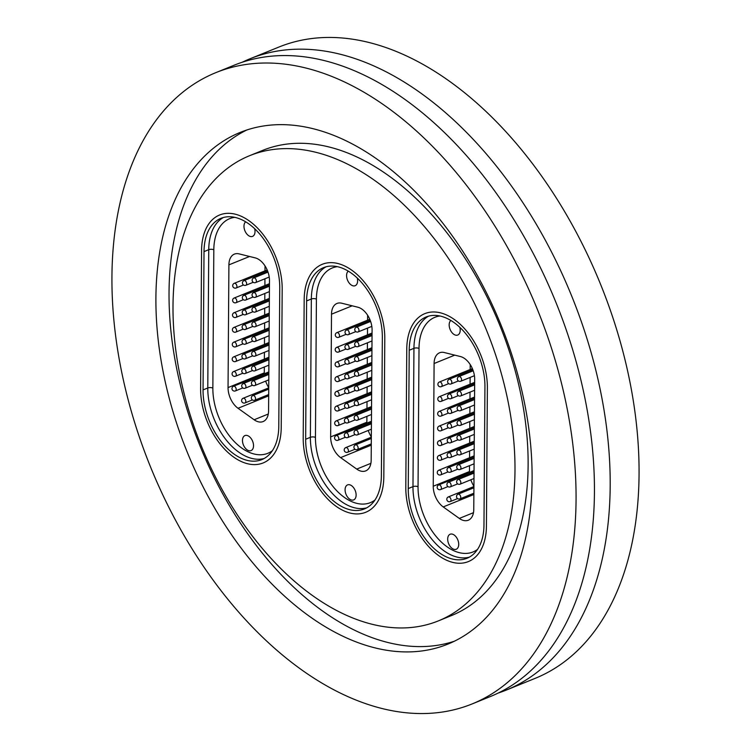 <?xml version="1.0" encoding="UTF-8"?>
<svg xmlns="http://www.w3.org/2000/svg" width="751" height="751" viewBox="0 0 751 751"><rect width="100%" height="100%" fill="white"/><g stroke="black" fill="none" stroke-linecap="round" stroke-linejoin="round"><path stroke-width="1.13" d="M242.254 62.23A340.663 208.844 67.9 0 1 250.017 58.775A340.663 208.844 67.9 0 1 488.901 156.968A340.663 208.844 67.9 0 1 610.188 486.01A340.663 208.844 67.9 0 1 506.23 690.094A340.663 208.844 67.9 0 1 498.251 693.032M514.989 470.492A251.012 153.88 67.9 0 1 438.387 620.88A251.012 153.88 67.9 0 1 262.371 548.521A251.012 153.88 67.9 0 1 173.002 306.07A251.012 153.88 67.9 0 1 249.604 155.692A251.012 153.88 67.9 0 1 425.62 228.041A251.012 153.88 67.9 0 1 514.989 470.492M249.604 155.692L262.728 150.369A251.012 153.88 67.9 0 1 438.753 222.718A251.012 153.88 67.9 0 1 528.122 465.169A251.012 153.88 67.9 0 1 451.52 615.548L438.387 620.88M454.299 641.251A276.115 169.275 67.9 0 1 263.901 555.083A276.115 169.275 67.9 0 1 169.031 292.524A276.115 169.275 67.9 0 1 246.816 129.998M155.908 297.856A276.115 169.275 67.9 0 1 240.17 132.429A276.115 169.275 67.9 0 1 433.787 212.017A276.115 169.275 67.9 0 1 532.093 478.716A276.115 169.275 67.9 0 1 447.831 644.133A276.115 169.275 67.9 0 1 254.214 564.545A276.115 169.275 67.9 0 1 155.908 297.856M576.064 499.856A340.663 208.844 67.9 0 1 472.107 703.94A340.663 208.844 67.9 0 1 233.223 605.757A340.663 208.844 67.9 0 1 111.937 276.715A340.663 208.844 67.9 0 1 215.894 72.622A340.663 208.844 67.9 0 1 454.777 170.815A340.663 208.844 67.9 0 1 576.064 499.856M215.894 72.622L234.274 65.168A340.663 208.844 67.9 0 1 473.149 163.361A340.663 208.844 67.9 0 1 594.435 492.403A340.663 208.844 67.9 0 1 490.478 696.487L472.107 703.94M250.017 58.775L278.893 47.06A340.663 208.844 67.9 0 1 517.777 145.243A340.663 208.844 67.9 0 1 639.063 474.285A340.663 208.844 67.9 0 1 535.106 678.378L506.23 690.094M487.38 387.835A59.169 36.273 -112.1 0 0 466.315 330.693A59.169 36.273 -112.1 0 0 424.831 313.636A59.169 36.273 -112.1 0 0 406.77 349.084L405.803 487.38A59.169 36.273 -112.1 0 0 426.868 544.531A59.169 36.273 -112.1 0 0 468.361 561.588A59.169 36.273 -112.1 0 0 486.423 526.141L487.38 387.835L486.423 526.141A59.169 36.273 67.9 0 1 468.361 561.588A59.169 36.273 67.9 0 1 426.868 544.531A59.169 36.273 67.9 0 1 405.803 487.38L406.77 349.084A59.169 36.273 67.9 0 1 424.831 313.636A59.169 36.273 67.9 0 1 466.315 330.693A59.169 36.273 67.9 0 1 487.38 387.835M384.784 338.513A59.169 36.273 -112.1 0 0 363.719 281.362A59.169 36.273 -112.1 0 0 322.235 264.305A59.169 36.273 -112.1 0 0 304.174 299.752L303.207 438.058A59.169 36.273 -112.1 0 0 324.272 495.209A59.169 36.273 -112.1 0 0 365.765 512.257A59.169 36.273 -112.1 0 0 383.817 476.81L384.784 338.513L383.817 476.81A59.169 36.273 67.9 0 1 365.765 512.257A59.169 36.273 67.9 0 1 324.272 495.209A59.169 36.273 67.9 0 1 303.207 438.058L304.174 299.752A59.169 36.273 67.9 0 1 322.235 264.305A59.169 36.273 67.9 0 1 363.719 281.362A59.169 36.273 67.9 0 1 384.784 338.513M282.188 289.182A59.169 36.273 -112.1 0 0 261.123 232.04A59.169 36.273 -112.1 0 0 219.639 214.983A59.169 36.273 -112.1 0 0 201.578 250.43L200.611 388.727A59.169 36.273 -112.1 0 0 221.676 445.878A59.169 36.273 -112.1 0 0 263.169 462.935A59.169 36.273 -112.1 0 0 281.221 427.488L282.188 289.182L281.221 427.488A59.169 36.273 67.9 0 1 263.169 462.935A59.169 36.273 67.9 0 1 221.676 445.878A59.169 36.273 67.9 0 1 200.611 388.727L201.578 250.43A59.169 36.273 67.9 0 1 219.639 214.983A59.169 36.273 67.9 0 1 261.123 232.04A59.169 36.273 67.9 0 1 282.188 289.182M245.68 221.817A8.101 4.966 -112.1 0 0 243.981 226.22A8.101 4.966 -112.1 0 0 246.863 234.049A8.101 4.966 -112.1 0 0 252.552 236.377A8.101 4.966 -112.1 0 0 255.021 231.524A8.101 4.966 -112.1 0 0 254.664 228.717M242.479 440.424A8.101 4.966 -112.1 0 0 245.37 448.253A8.101 4.966 -112.1 0 0 251.05 450.591A8.101 4.966 -112.1 0 0 253.528 445.728A8.101 4.966 -112.1 0 0 250.637 437.908A8.101 4.966 -112.1 0 0 244.957 435.571A8.101 4.966 -112.1 0 0 242.479 440.424M268.68 395.843L238.029 408.272L254.129 419.771L268.285 414.026M238.029 408.272A17.93 10.993 67.9 0 1 228.051 387.582L264.277 372.881L264.314 367.014M249.576 256.476L228.905 264.868L228.051 387.582M228.905 264.868A17.93 10.993 67.9 0 1 234.378 254.129A17.93 10.993 67.9 0 1 239.109 253.885L255.256 257.893A17.93 10.993 67.9 0 1 269.478 280.621L268.576 410.825A17.93 10.993 67.9 0 1 263.103 421.564A17.93 10.993 67.9 0 1 254.129 419.771M204.019 251.604A55.583 34.077 67.9 0 1 220.982 218.306A55.583 34.077 67.9 0 1 259.959 234.321A55.583 34.077 67.9 0 1 279.748 288.009L278.781 426.315A55.583 34.077 67.9 0 1 261.817 459.612A55.583 34.077 67.9 0 1 222.84 443.588A55.583 34.077 67.9 0 1 203.052 389.9L204.019 251.604L208.75 249.689A55.583 34.077 67.9 0 1 223.404 217.49M264.371 359.081L264.418 352.303M264.474 344.38L264.521 337.603M264.577 329.67L264.624 322.892M264.681 314.969L264.728 308.192M264.784 300.259L264.831 293.491M264.887 285.558L264.934 278.781M264.99 270.848L265.019 265.92M264.277 372.881A17.93 10.993 -112.1 0 0 264.286 373.782M265.657 381.132A17.93 10.993 -112.1 0 0 268.736 387.591M348.276 271.149A8.101 4.966 -112.1 0 0 346.577 275.542A8.101 4.966 -112.1 0 0 349.459 283.371A8.101 4.966 -112.1 0 0 355.148 285.709A8.101 4.966 -112.1 0 0 357.617 280.855A8.101 4.966 -112.1 0 0 357.26 278.039M345.084 489.746A8.101 4.966 -112.1 0 0 347.966 497.575A8.101 4.966 -112.1 0 0 353.646 499.913A8.101 4.966 -112.1 0 0 356.124 495.059A8.101 4.966 -112.1 0 0 353.233 487.23A8.101 4.966 -112.1 0 0 347.553 484.893A8.101 4.966 -112.1 0 0 345.084 489.746M371.276 445.165L340.625 457.603L356.725 469.093L370.881 463.348M340.625 457.603A17.93 10.993 67.9 0 1 330.647 436.913L366.873 422.212L366.91 416.336M352.172 305.807L331.501 314.19L330.647 436.913M331.501 314.19A17.93 10.993 67.9 0 1 336.974 303.451A17.93 10.993 67.9 0 1 341.705 303.207L357.851 307.215A17.93 10.993 67.9 0 1 372.083 329.942L371.172 460.147A17.93 10.993 67.9 0 1 365.699 470.896A17.93 10.993 67.9 0 1 356.725 469.093M306.615 300.926A55.583 34.077 67.9 0 1 323.578 267.628A55.583 34.077 67.9 0 1 362.555 283.653A55.583 34.077 67.9 0 1 382.343 337.34L381.377 475.636A55.583 34.077 67.9 0 1 364.413 508.934A55.583 34.077 67.9 0 1 325.446 492.919A55.583 34.077 67.9 0 1 305.657 439.232L306.615 300.926L311.346 299.011A55.583 34.077 67.9 0 1 326 266.821M366.967 408.413L367.014 401.635M367.07 393.702L367.117 386.925M367.173 379.002L367.22 372.224M367.277 364.291L367.323 357.523M367.38 349.59L367.427 342.813M367.483 334.88L367.53 328.112M367.586 320.179L367.615 315.242M366.873 422.212A17.93 10.993 -112.1 0 0 366.882 423.104M368.253 430.454A17.93 10.993 -112.1 0 0 371.332 436.913M450.872 320.47A8.101 4.966 -112.1 0 0 449.173 324.873A8.101 4.966 -112.1 0 0 452.055 332.702A8.101 4.966 -112.1 0 0 457.744 335.03A8.101 4.966 -112.1 0 0 460.213 330.177A8.101 4.966 -112.1 0 0 459.856 327.37M447.68 539.077A8.101 4.966 -112.1 0 0 450.562 546.906A8.101 4.966 -112.1 0 0 456.242 549.244A8.101 4.966 -112.1 0 0 458.72 544.381A8.101 4.966 -112.1 0 0 455.829 536.561A8.101 4.966 -112.1 0 0 450.149 534.224A8.101 4.966 -112.1 0 0 447.68 539.077M473.872 494.496L443.221 506.925L459.321 518.425L473.477 512.68M443.221 506.925A17.93 10.993 67.9 0 1 433.243 486.235L469.469 471.534L469.506 465.667M454.768 355.129L434.097 363.522L433.243 486.235M434.097 363.522A17.93 10.993 67.9 0 1 439.57 352.782A17.93 10.993 67.9 0 1 444.301 352.538L460.447 356.547A17.93 10.993 67.9 0 1 474.679 379.274L473.768 509.478A17.93 10.993 67.9 0 1 468.295 520.218A17.93 10.993 67.9 0 1 459.321 518.425M409.211 350.257A55.583 34.077 67.9 0 1 426.174 316.96A55.583 34.077 67.9 0 1 465.151 332.975A55.583 34.077 67.9 0 1 484.939 386.662L483.973 524.968A55.583 34.077 67.9 0 1 467.009 558.265A55.583 34.077 67.9 0 1 428.042 542.241A55.583 34.077 67.9 0 1 408.253 488.554L409.211 350.257L413.942 348.342A55.583 34.077 67.9 0 1 428.596 316.143M469.563 457.735L469.61 450.957M469.666 443.034L469.713 436.256M469.769 428.323L469.816 421.546M469.873 413.623L469.919 406.845M469.976 398.912L470.023 392.144M470.079 384.212L470.126 377.434M470.182 369.501L470.22 364.573M469.469 471.534A17.93 10.993 -112.1 0 0 469.478 472.435M470.849 479.786A17.93 10.993 -112.1 0 0 473.928 486.244M234.734 217.339A51.997 31.88 -112.1 0 0 213.819 249.792L212.852 388.098A51.997 31.88 -112.1 0 0 233.955 441.212A51.997 31.88 -112.1 0 0 272.36 450.722M264.127 458.504A55.583 34.077 67.9 0 1 207.783 387.985L203.052 389.9M212.852 388.098A3.586 1.586 0.4 0 0 207.783 387.985L208.75 249.689A3.586 1.586 0.4 0 1 213.819 249.792M268.013 272.115L253.716 277.917A2.506 1.54 67.9 0 1 254.673 277.992A2.506 1.54 67.9 0 1 256.373 281.062A2.506 1.54 67.9 0 1 255.603 282.573L269.224 277.044M243.512 281.015A2.506 1.54 67.9 0 1 243.991 280.621A2.506 1.54 67.9 0 1 245.887 281.522A2.506 1.54 67.9 0 1 246.356 284.873A2.506 1.54 67.9 0 1 245.877 285.267L253.209 282.292M267.178 269.966L234.265 283.324A2.506 1.54 67.9 0 1 234.284 283.315A2.506 1.54 67.9 0 1 236.649 285.098A2.506 1.54 67.9 0 1 236.152 287.971L243.484 284.995M269.44 286.197L253.613 292.618A2.506 1.54 67.9 0 1 254.57 292.693A2.506 1.54 67.9 0 1 256.269 295.772A2.506 1.54 67.9 0 1 255.5 297.274L269.402 291.632M269.337 300.898L253.509 307.328A2.506 1.54 67.9 0 1 254.467 307.403A2.506 1.54 67.9 0 1 256.166 310.473A2.506 1.54 67.9 0 1 255.396 311.975L269.299 306.333M269.233 315.608L253.406 322.029A2.506 1.54 67.9 0 1 254.364 322.104A2.506 1.54 67.9 0 1 256.063 325.183A2.506 1.54 67.9 0 1 255.293 326.685L269.196 321.043M269.13 330.309L253.303 336.739A2.506 1.54 67.9 0 1 254.26 336.814A2.506 1.54 67.9 0 1 255.96 339.884A2.506 1.54 67.9 0 1 255.19 341.386L269.093 335.744M269.036 345.019L253.2 351.44A2.506 1.54 67.9 0 1 254.157 351.515A2.506 1.54 67.9 0 1 255.856 354.594A2.506 1.54 67.9 0 1 255.087 356.096L268.999 350.454M268.933 359.72L253.096 366.15A2.506 1.54 67.9 0 1 254.063 366.225A2.506 1.54 67.9 0 1 255.753 369.295A2.506 1.54 67.9 0 1 254.983 370.797L268.896 365.155M268.83 374.43L252.993 380.851A2.506 1.54 67.9 0 1 253.96 380.926A2.506 1.54 67.9 0 1 255.65 383.996A2.506 1.54 67.9 0 1 254.88 385.507L268.792 379.856M268.727 389.131L252.89 395.552A2.506 1.54 67.9 0 1 253.857 395.627A2.506 1.54 67.9 0 1 255.547 398.706A2.506 1.54 67.9 0 1 254.786 400.208L268.689 394.566M243.418 295.725A2.506 1.54 67.9 0 1 243.887 295.321A2.506 1.54 67.9 0 1 245.784 296.223A2.506 1.54 67.9 0 1 246.253 299.574A2.506 1.54 67.9 0 1 245.774 299.978L253.106 297.002M243.315 310.426A2.506 1.54 67.9 0 1 243.784 310.032A2.506 1.54 67.9 0 1 245.68 310.933A2.506 1.54 67.9 0 1 246.15 314.284A2.506 1.54 67.9 0 1 245.671 314.678L253.003 311.703M243.211 325.136A2.506 1.54 67.9 0 1 243.681 324.732A2.506 1.54 67.9 0 1 245.577 325.634A2.506 1.54 67.9 0 1 246.046 328.985A2.506 1.54 67.9 0 1 245.568 329.389L252.909 326.413M243.108 339.837A2.506 1.54 67.9 0 1 243.577 339.443A2.506 1.54 67.9 0 1 245.483 340.334A2.506 1.54 67.9 0 1 245.943 343.695A2.506 1.54 67.9 0 1 245.464 344.089L252.805 341.114M243.005 354.538A2.506 1.54 67.9 0 1 243.474 354.143A2.506 1.54 67.9 0 1 245.38 355.045A2.506 1.54 67.9 0 1 245.84 358.396A2.506 1.54 67.9 0 1 245.361 358.79L252.702 355.814M242.902 369.248A2.506 1.54 67.9 0 1 243.371 368.844A2.506 1.54 67.9 0 1 245.277 369.745A2.506 1.54 67.9 0 1 245.737 373.097A2.506 1.54 67.9 0 1 245.258 373.5L252.599 370.525M242.798 383.949A2.506 1.54 67.9 0 1 243.268 383.554A2.506 1.54 67.9 0 1 245.173 384.456A2.506 1.54 67.9 0 1 245.633 387.807A2.506 1.54 67.9 0 1 245.164 388.201L252.496 385.225M242.695 398.659A2.506 1.54 67.9 0 1 243.164 398.255A2.506 1.54 67.9 0 1 245.07 399.156A2.506 1.54 67.9 0 1 245.53 402.508A2.506 1.54 67.9 0 1 245.061 402.911L252.392 399.936M269.459 283.7L234.162 298.025A2.506 1.54 67.9 0 1 234.181 298.016A2.506 1.54 67.9 0 1 236.546 299.809A2.506 1.54 67.9 0 1 236.049 302.681L243.38 299.696M269.356 298.4L234.059 312.726A2.506 1.54 67.9 0 1 234.077 312.726A2.506 1.54 67.9 0 1 236.443 314.509A2.506 1.54 67.9 0 1 235.945 317.382L243.286 314.406M269.252 313.111L233.955 327.436A2.506 1.54 67.9 0 1 233.983 327.427A2.506 1.54 67.9 0 1 236.34 329.22A2.506 1.54 67.9 0 1 235.842 332.083L243.183 329.107M269.149 327.811L233.852 342.137A2.506 1.54 67.9 0 1 233.88 342.127A2.506 1.54 67.9 0 1 236.236 343.92A2.506 1.54 67.9 0 1 235.739 346.793L243.08 343.817M269.046 342.522L233.749 356.847A2.506 1.54 67.9 0 1 233.777 356.838A2.506 1.54 67.9 0 1 236.133 358.631A2.506 1.54 67.9 0 1 235.636 361.494L242.977 358.518M268.942 357.223L233.645 371.548A2.506 1.54 67.9 0 1 233.674 371.538A2.506 1.54 67.9 0 1 236.03 373.331A2.506 1.54 67.9 0 1 235.542 376.204L242.873 373.228M268.849 371.933L233.542 386.258A2.506 1.54 67.9 0 1 233.57 386.249A2.506 1.54 67.9 0 1 235.927 388.042A2.506 1.54 67.9 0 1 235.439 390.905L242.77 387.929M337.33 266.661A51.997 31.88 -112.1 0 0 316.415 299.123L315.448 437.42A51.997 31.88 -112.1 0 0 336.551 490.544A51.997 31.88 -112.1 0 0 374.956 500.044M366.723 507.836A55.583 34.077 67.9 0 1 310.379 437.317L305.657 439.232M315.448 437.42A3.586 1.586 0.4 0 0 310.379 437.317L311.346 299.011A3.586 1.586 0.4 0 1 316.415 299.123M370.609 321.437L356.312 327.239A2.506 1.54 67.9 0 1 357.269 327.314A2.506 1.54 67.9 0 1 358.969 330.393A2.506 1.54 67.9 0 1 358.199 331.895L371.82 326.366M346.117 330.346A2.506 1.54 67.9 0 1 346.587 329.942A2.506 1.54 67.9 0 1 348.483 330.844A2.506 1.54 67.9 0 1 348.952 334.195A2.506 1.54 67.9 0 1 348.473 334.599L355.805 331.623M369.774 319.288L336.861 332.646A2.506 1.54 67.9 0 1 336.88 332.637A2.506 1.54 67.9 0 1 339.245 334.43A2.506 1.54 67.9 0 1 338.748 337.302L346.08 334.326M372.036 335.528L356.209 341.949A2.506 1.54 67.9 0 1 357.166 342.024A2.506 1.54 67.9 0 1 358.865 345.094A2.506 1.54 67.9 0 1 358.096 346.596L371.998 340.954M371.933 350.229L356.105 356.65A2.506 1.54 67.9 0 1 357.063 356.725A2.506 1.54 67.9 0 1 358.762 359.804A2.506 1.54 67.9 0 1 357.992 361.306L371.895 355.664M371.839 364.93L356.002 371.36A2.506 1.54 67.9 0 1 356.96 371.435A2.506 1.54 67.9 0 1 358.659 374.505A2.506 1.54 67.9 0 1 357.889 376.007L371.792 370.365M371.736 379.64L355.899 386.061A2.506 1.54 67.9 0 1 356.856 386.136A2.506 1.54 67.9 0 1 358.556 389.215A2.506 1.54 67.9 0 1 357.786 390.717L371.698 385.075M371.632 394.341L355.796 400.771A2.506 1.54 67.9 0 1 356.763 400.846A2.506 1.54 67.9 0 1 358.452 403.916A2.506 1.54 67.9 0 1 357.683 405.418L371.595 399.776M371.529 409.051L355.692 415.472A2.506 1.54 67.9 0 1 356.659 415.547A2.506 1.54 67.9 0 1 358.349 418.617A2.506 1.54 67.9 0 1 357.579 420.128L371.492 414.486M371.426 423.752L355.589 430.182A2.506 1.54 67.9 0 1 356.556 430.248A2.506 1.54 67.9 0 1 358.246 433.327A2.506 1.54 67.9 0 1 357.485 434.829L371.388 429.187M371.323 438.462L355.486 444.883A2.506 1.54 67.9 0 1 356.453 444.958A2.506 1.54 67.9 0 1 358.143 448.028A2.506 1.54 67.9 0 1 357.382 449.539L371.285 443.888M346.014 345.047A2.506 1.54 67.9 0 1 346.483 344.653A2.506 1.54 67.9 0 1 348.38 345.554A2.506 1.54 67.9 0 1 348.849 348.905A2.506 1.54 67.9 0 1 348.37 349.299L355.702 346.324M345.911 359.757A2.506 1.54 67.9 0 1 346.38 359.353A2.506 1.54 67.9 0 1 348.286 360.255A2.506 1.54 67.9 0 1 348.746 363.606A2.506 1.54 67.9 0 1 348.267 364.01L355.608 361.034M345.807 374.458A2.506 1.54 67.9 0 1 346.277 374.064A2.506 1.54 67.9 0 1 348.182 374.956A2.506 1.54 67.9 0 1 348.642 378.316A2.506 1.54 67.9 0 1 348.164 378.711L355.505 375.735M345.704 389.168A2.506 1.54 67.9 0 1 346.173 388.765A2.506 1.54 67.9 0 1 348.079 389.666A2.506 1.54 67.9 0 1 348.539 393.017A2.506 1.54 67.9 0 1 348.06 393.421L355.401 390.436M345.601 403.869A2.506 1.54 67.9 0 1 346.07 403.465A2.506 1.54 67.9 0 1 347.976 404.367A2.506 1.54 67.9 0 1 348.436 407.718A2.506 1.54 67.9 0 1 347.957 408.122L355.298 405.146M345.498 418.57A2.506 1.54 67.9 0 1 345.967 418.176A2.506 1.54 67.9 0 1 347.873 419.077A2.506 1.54 67.9 0 1 348.333 422.428A2.506 1.54 67.9 0 1 347.863 422.822L355.195 419.847M345.394 433.28A2.506 1.54 67.9 0 1 345.864 432.876A2.506 1.54 67.9 0 1 347.769 433.778A2.506 1.54 67.9 0 1 348.229 437.129A2.506 1.54 67.9 0 1 347.76 437.533L355.092 434.557M345.291 447.981A2.506 1.54 67.9 0 1 345.77 447.587A2.506 1.54 67.9 0 1 347.666 448.488A2.506 1.54 67.9 0 1 348.126 451.839A2.506 1.54 67.9 0 1 347.657 452.233L354.988 449.258M372.055 333.031L336.758 347.347A2.506 1.54 67.9 0 1 336.786 347.347A2.506 1.54 67.9 0 1 339.142 349.131A2.506 1.54 67.9 0 1 338.645 352.003L345.986 349.027M371.952 347.732L336.655 362.057A2.506 1.54 67.9 0 1 336.683 362.048A2.506 1.54 67.9 0 1 339.039 363.841A2.506 1.54 67.9 0 1 338.541 366.704L345.882 363.728M371.848 362.433L336.551 376.758A2.506 1.54 67.9 0 1 336.579 376.749A2.506 1.54 67.9 0 1 338.936 378.542A2.506 1.54 67.9 0 1 338.438 381.414L345.779 378.438M371.745 377.143L336.448 391.468A2.506 1.54 67.9 0 1 336.476 391.459A2.506 1.54 67.9 0 1 338.832 393.252A2.506 1.54 67.9 0 1 338.335 396.115L345.676 393.139M371.642 391.844L336.345 406.169A2.506 1.54 67.9 0 1 336.373 406.16A2.506 1.54 67.9 0 1 338.729 407.953A2.506 1.54 67.9 0 1 338.241 410.825L345.573 407.849M371.548 406.554L336.251 420.879A2.506 1.54 67.9 0 1 336.27 420.87A2.506 1.54 67.9 0 1 338.626 422.663A2.506 1.54 67.9 0 1 338.138 425.526L345.469 422.55M371.445 421.255L336.148 435.58A2.506 1.54 67.9 0 1 336.166 435.571A2.506 1.54 67.9 0 1 338.532 437.364A2.506 1.54 67.9 0 1 338.034 440.236L345.366 437.26M439.926 315.993A51.997 31.88 -112.1 0 0 419.011 348.445L418.044 486.751A51.997 31.88 -112.1 0 0 439.147 539.866A51.997 31.88 -112.1 0 0 477.552 549.375M469.319 557.158A55.583 34.077 67.9 0 1 412.975 486.639L408.253 488.554M418.044 486.751A3.586 1.586 0.4 0 0 412.975 486.639L413.942 348.342A3.586 1.586 0.4 0 1 419.011 348.445M473.205 370.769L458.908 376.57A2.506 1.54 67.9 0 1 459.865 376.645A2.506 1.54 67.9 0 1 461.565 379.715A2.506 1.54 67.9 0 1 460.795 381.217L474.416 375.697M448.713 379.668A2.506 1.54 67.9 0 1 449.182 379.274A2.506 1.54 67.9 0 1 451.079 380.175A2.506 1.54 67.9 0 1 451.548 383.526A2.506 1.54 67.9 0 1 451.069 383.921L458.401 380.945M472.37 368.619L439.457 381.977A2.506 1.54 67.9 0 1 439.485 381.968A2.506 1.54 67.9 0 1 441.841 383.752A2.506 1.54 67.9 0 1 441.344 386.624L448.685 383.648M474.632 384.85L458.805 391.271A2.506 1.54 67.9 0 1 459.762 391.346A2.506 1.54 67.9 0 1 461.461 394.425A2.506 1.54 67.9 0 1 460.692 395.927L474.594 390.285M474.538 399.551L458.701 405.981A2.506 1.54 67.9 0 1 459.659 406.056A2.506 1.54 67.9 0 1 461.358 409.126A2.506 1.54 67.9 0 1 460.588 410.628L474.491 404.986M474.435 414.261L458.598 420.682A2.506 1.54 67.9 0 1 459.556 420.757A2.506 1.54 67.9 0 1 461.255 423.836A2.506 1.54 67.9 0 1 460.485 425.338L474.397 419.696M474.332 428.962L458.495 435.392A2.506 1.54 67.9 0 1 459.462 435.467A2.506 1.54 67.9 0 1 461.152 438.537A2.506 1.54 67.9 0 1 460.382 440.039L474.294 434.397M474.228 443.672L458.392 450.093A2.506 1.54 67.9 0 1 459.359 450.168A2.506 1.54 67.9 0 1 461.048 453.238A2.506 1.54 67.9 0 1 460.279 454.749L474.191 449.107M474.125 458.373L458.288 464.803A2.506 1.54 67.9 0 1 459.255 464.878A2.506 1.54 67.9 0 1 460.945 467.948A2.506 1.54 67.9 0 1 460.185 469.45L474.088 463.808M474.022 473.083L458.185 479.504A2.506 1.54 67.9 0 1 459.152 479.579A2.506 1.54 67.9 0 1 460.842 482.649A2.506 1.54 67.9 0 1 460.081 484.16L473.984 478.509M473.919 487.784L458.091 494.205A2.506 1.54 67.9 0 1 459.049 494.28A2.506 1.54 67.9 0 1 460.738 497.359A2.506 1.54 67.9 0 1 459.978 498.861L473.881 493.219M448.61 394.378A2.506 1.54 67.9 0 1 449.079 393.975A2.506 1.54 67.9 0 1 450.985 394.876A2.506 1.54 67.9 0 1 451.445 398.227A2.506 1.54 67.9 0 1 450.966 398.631L458.307 395.655M448.507 409.079A2.506 1.54 67.9 0 1 448.976 408.685A2.506 1.54 67.9 0 1 450.882 409.586A2.506 1.54 67.9 0 1 451.342 412.937A2.506 1.54 67.9 0 1 450.863 413.332L458.204 410.356M448.403 423.789A2.506 1.54 67.9 0 1 448.873 423.386A2.506 1.54 67.9 0 1 450.778 424.287A2.506 1.54 67.9 0 1 451.238 427.638A2.506 1.54 67.9 0 1 450.76 428.042L458.101 425.066M448.3 438.49A2.506 1.54 67.9 0 1 448.769 438.086A2.506 1.54 67.9 0 1 450.675 438.988A2.506 1.54 67.9 0 1 451.135 442.348A2.506 1.54 67.9 0 1 450.656 442.743L457.997 439.767M448.197 453.191A2.506 1.54 67.9 0 1 448.666 452.797A2.506 1.54 67.9 0 1 450.572 453.698A2.506 1.54 67.9 0 1 451.032 457.049A2.506 1.54 67.9 0 1 450.562 457.443L457.894 454.468M448.094 467.901A2.506 1.54 67.9 0 1 448.572 467.498A2.506 1.54 67.9 0 1 450.469 468.399A2.506 1.54 67.9 0 1 450.929 471.75A2.506 1.54 67.9 0 1 450.459 472.154L457.791 469.178M447.99 482.602A2.506 1.54 67.9 0 1 448.469 482.208A2.506 1.54 67.9 0 1 450.365 483.109A2.506 1.54 67.9 0 1 450.825 486.46A2.506 1.54 67.9 0 1 450.356 486.855L457.688 483.879M447.887 497.312A2.506 1.54 67.9 0 1 448.366 496.909A2.506 1.54 67.9 0 1 450.262 497.81A2.506 1.54 67.9 0 1 450.722 501.161A2.506 1.54 67.9 0 1 450.253 501.565L457.584 498.589M474.651 382.353L439.354 396.678A2.506 1.54 67.9 0 1 439.382 396.669A2.506 1.54 67.9 0 1 441.738 398.462A2.506 1.54 67.9 0 1 441.241 401.334L448.582 398.349M474.548 397.054L439.251 411.379A2.506 1.54 67.9 0 1 439.279 411.379A2.506 1.54 67.9 0 1 441.635 413.163A2.506 1.54 67.9 0 1 441.137 416.035L448.478 413.059M474.444 411.764L439.147 426.089A2.506 1.54 67.9 0 1 439.175 426.08A2.506 1.54 67.9 0 1 441.532 427.873A2.506 1.54 67.9 0 1 441.034 430.736L448.375 427.76M474.35 426.465L439.044 440.79A2.506 1.54 67.9 0 1 439.072 440.781A2.506 1.54 67.9 0 1 441.428 442.574A2.506 1.54 67.9 0 1 440.94 445.446L448.272 442.47M474.247 441.175L438.95 455.5A2.506 1.54 67.9 0 1 438.969 455.491A2.506 1.54 67.9 0 1 441.325 457.284A2.506 1.54 67.9 0 1 440.837 460.147L448.169 457.171M474.144 455.876L438.847 470.201A2.506 1.54 67.9 0 1 438.866 470.192A2.506 1.54 67.9 0 1 441.231 471.985A2.506 1.54 67.9 0 1 440.734 474.857L448.065 471.881M474.041 470.586L438.744 484.911A2.506 1.54 67.9 0 1 438.762 484.902A2.506 1.54 67.9 0 1 441.128 486.695A2.506 1.54 67.9 0 1 440.63 489.558L447.962 486.582M253.716 277.917A2.506 2.506 0 0 0 252.336 281.184A2.506 2.506 0 0 0 255.603 282.573M245.877 285.267A2.506 2.506 0 0 1 242.611 283.887A2.506 2.506 0 0 1 243.991 280.621L267.619 271.027M234.265 283.324A2.506 2.506 0 0 0 232.885 286.591A2.506 2.506 0 0 0 236.152 287.971M253.613 292.618A2.506 2.506 0 0 0 252.233 295.894A2.506 2.506 0 0 0 255.5 297.274M253.509 307.328A2.506 2.506 0 0 0 252.129 310.595A2.506 2.506 0 0 0 255.396 311.975M253.406 322.029A2.506 2.506 0 0 0 252.026 325.305A2.506 2.506 0 0 0 255.293 326.685M253.303 336.739A2.506 2.506 0 0 0 251.923 340.006A2.506 2.506 0 0 0 255.19 341.386M253.2 351.44A2.506 2.506 0 0 0 251.82 354.707A2.506 2.506 0 0 0 255.087 356.096M253.096 366.15A2.506 2.506 0 0 0 251.716 369.417A2.506 2.506 0 0 0 254.983 370.797M252.993 380.851A2.506 2.506 0 0 0 251.613 384.118A2.506 2.506 0 0 0 254.88 385.507M252.89 395.552A2.506 2.506 0 0 0 251.51 398.828A2.506 2.506 0 0 0 254.786 400.208M245.774 299.978A2.506 2.506 0 0 1 242.507 298.598A2.506 2.506 0 0 1 243.887 295.321L269.449 284.948M245.671 314.678A2.506 2.506 0 0 1 242.404 313.298A2.506 2.506 0 0 1 243.784 310.032L269.346 299.649M245.568 329.389A2.506 2.506 0 0 1 242.301 327.999A2.506 2.506 0 0 1 243.681 324.732L269.243 314.359M245.464 344.089A2.506 2.506 0 0 1 242.197 342.709A2.506 2.506 0 0 1 243.577 339.443L269.14 329.06M245.361 358.79A2.506 2.506 0 0 1 242.094 357.41A2.506 2.506 0 0 1 243.474 354.143L269.036 343.77M245.258 373.5A2.506 2.506 0 0 1 241.991 372.12A2.506 2.506 0 0 1 243.371 368.844L268.942 358.471M245.164 388.201A2.506 2.506 0 0 1 241.888 386.821A2.506 2.506 0 0 1 243.268 383.554L268.839 373.181M245.061 402.911A2.506 2.506 0 0 1 241.784 401.532A2.506 2.506 0 0 1 243.164 398.255L268.736 387.882M234.162 298.025A2.506 2.506 0 0 0 232.782 301.292A2.506 2.506 0 0 0 236.049 302.681M234.059 312.726A2.506 2.506 0 0 0 232.679 316.002A2.506 2.506 0 0 0 235.945 317.382M233.955 327.436A2.506 2.506 0 0 0 232.575 330.703A2.506 2.506 0 0 0 235.842 332.083M233.852 342.137A2.506 2.506 0 0 0 232.472 345.413A2.506 2.506 0 0 0 235.739 346.793M233.749 356.847A2.506 2.506 0 0 0 232.369 360.114A2.506 2.506 0 0 0 235.636 361.494M233.645 371.548A2.506 2.506 0 0 0 232.266 374.824A2.506 2.506 0 0 0 235.542 376.204M233.542 386.258A2.506 2.506 0 0 0 232.162 389.525A2.506 2.506 0 0 0 235.439 390.905M356.312 327.239A2.506 2.506 0 0 0 354.932 330.515A2.506 2.506 0 0 0 358.199 331.895M348.473 334.599A2.506 2.506 0 0 1 345.207 333.219A2.506 2.506 0 0 1 346.587 329.942L370.215 320.358M336.861 332.646A2.506 2.506 0 0 0 335.481 335.913A2.506 2.506 0 0 0 338.748 337.302M356.209 341.949A2.506 2.506 0 0 0 354.829 345.216A2.506 2.506 0 0 0 358.096 346.596M356.105 356.65A2.506 2.506 0 0 0 354.725 359.926A2.506 2.506 0 0 0 357.992 361.306M356.002 371.36A2.506 2.506 0 0 0 354.622 374.627A2.506 2.506 0 0 0 357.889 376.007M355.899 386.061A2.506 2.506 0 0 0 354.519 389.337A2.506 2.506 0 0 0 357.786 390.717M355.796 400.771A2.506 2.506 0 0 0 354.416 404.038A2.506 2.506 0 0 0 357.683 405.418M355.692 415.472A2.506 2.506 0 0 0 354.312 418.739A2.506 2.506 0 0 0 357.579 420.128M355.589 430.182A2.506 2.506 0 0 0 354.209 433.449A2.506 2.506 0 0 0 357.485 434.829M355.486 444.883A2.506 2.506 0 0 0 354.106 448.15A2.506 2.506 0 0 0 357.382 449.539M348.37 349.299A2.506 2.506 0 0 1 345.103 347.92A2.506 2.506 0 0 1 346.483 344.653L372.045 334.279M348.267 364.01A2.506 2.506 0 0 1 345 362.62A2.506 2.506 0 0 1 346.38 359.353L371.942 348.98M348.164 378.711A2.506 2.506 0 0 1 344.897 377.331A2.506 2.506 0 0 1 346.277 374.064L371.839 363.681M348.06 393.421A2.506 2.506 0 0 1 344.793 392.031A2.506 2.506 0 0 1 346.173 388.765L371.736 378.391M347.957 408.122A2.506 2.506 0 0 1 344.69 406.742A2.506 2.506 0 0 1 346.07 403.465L371.642 393.092M347.863 422.822A2.506 2.506 0 0 1 344.587 421.442A2.506 2.506 0 0 1 345.967 418.176L371.538 407.802M347.76 437.533A2.506 2.506 0 0 1 344.484 436.153A2.506 2.506 0 0 1 345.864 432.876L371.435 422.503M347.657 452.233A2.506 2.506 0 0 1 344.38 450.853A2.506 2.506 0 0 1 345.77 447.587L371.332 437.213M336.758 347.347A2.506 2.506 0 0 0 335.378 350.623A2.506 2.506 0 0 0 338.645 352.003M336.655 362.057A2.506 2.506 0 0 0 335.275 365.324A2.506 2.506 0 0 0 338.541 366.704M336.551 376.758A2.506 2.506 0 0 0 335.171 380.034A2.506 2.506 0 0 0 338.438 381.414M336.448 391.468A2.506 2.506 0 0 0 335.068 394.735A2.506 2.506 0 0 0 338.335 396.115M336.345 406.169A2.506 2.506 0 0 0 334.965 409.445A2.506 2.506 0 0 0 338.241 410.825M336.251 420.879A2.506 2.506 0 0 0 334.862 424.146A2.506 2.506 0 0 0 338.138 425.526M336.148 435.58A2.506 2.506 0 0 0 334.758 438.847A2.506 2.506 0 0 0 338.034 440.236M458.908 376.57A2.506 2.506 0 0 0 457.528 379.837A2.506 2.506 0 0 0 460.795 381.217M451.069 383.921A2.506 2.506 0 0 1 447.803 382.541A2.506 2.506 0 0 1 449.182 379.274L472.811 369.68M439.457 381.977A2.506 2.506 0 0 0 438.077 385.244A2.506 2.506 0 0 0 441.344 386.624M458.805 391.271A2.506 2.506 0 0 0 457.425 394.547A2.506 2.506 0 0 0 460.692 395.927M458.701 405.981A2.506 2.506 0 0 0 457.321 409.248A2.506 2.506 0 0 0 460.588 410.628M458.598 420.682A2.506 2.506 0 0 0 457.218 423.958A2.506 2.506 0 0 0 460.485 425.338M458.495 435.392A2.506 2.506 0 0 0 457.115 438.659A2.506 2.506 0 0 0 460.382 440.039M458.392 450.093A2.506 2.506 0 0 0 457.012 453.36A2.506 2.506 0 0 0 460.279 454.749M458.288 464.803A2.506 2.506 0 0 0 456.908 468.07A2.506 2.506 0 0 0 460.185 469.45M458.185 479.504A2.506 2.506 0 0 0 456.805 482.771A2.506 2.506 0 0 0 460.081 484.16M458.091 494.205A2.506 2.506 0 0 0 456.702 497.481A2.506 2.506 0 0 0 459.978 498.861M450.966 398.631A2.506 2.506 0 0 1 447.699 397.241A2.506 2.506 0 0 1 449.079 393.975L474.641 383.601M450.863 413.332A2.506 2.506 0 0 1 447.596 411.952A2.506 2.506 0 0 1 448.976 408.685L474.538 398.302M450.76 428.042A2.506 2.506 0 0 1 447.493 426.652A2.506 2.506 0 0 1 448.873 423.386L474.444 413.012M450.656 442.743A2.506 2.506 0 0 1 447.389 441.363A2.506 2.506 0 0 1 448.769 438.086L474.341 427.713M450.562 457.443A2.506 2.506 0 0 1 447.286 456.064A2.506 2.506 0 0 1 448.666 452.797L474.238 442.423M450.459 472.154A2.506 2.506 0 0 1 447.183 470.774A2.506 2.506 0 0 1 448.572 467.498L474.134 457.124M450.356 486.855A2.506 2.506 0 0 1 447.08 485.475A2.506 2.506 0 0 1 448.469 482.208L474.031 471.835M450.253 501.565A2.506 2.506 0 0 1 446.976 500.185A2.506 2.506 0 0 1 448.366 496.909L473.928 486.535M439.354 396.678A2.506 2.506 0 0 0 437.974 399.945A2.506 2.506 0 0 0 441.241 401.334M439.251 411.379A2.506 2.506 0 0 0 437.871 414.655A2.506 2.506 0 0 0 441.137 416.035M439.147 426.089A2.506 2.506 0 0 0 437.767 429.356A2.506 2.506 0 0 0 441.034 430.736M439.044 440.79A2.506 2.506 0 0 0 437.664 444.066A2.506 2.506 0 0 0 440.94 445.446M438.95 455.5A2.506 2.506 0 0 0 437.561 458.767A2.506 2.506 0 0 0 440.837 460.147M438.847 470.201A2.506 2.506 0 0 0 437.457 473.468A2.506 2.506 0 0 0 440.734 474.857M438.744 484.911A2.506 2.506 0 0 0 437.354 488.178A2.506 2.506 0 0 0 440.63 489.558"/></g></svg>
